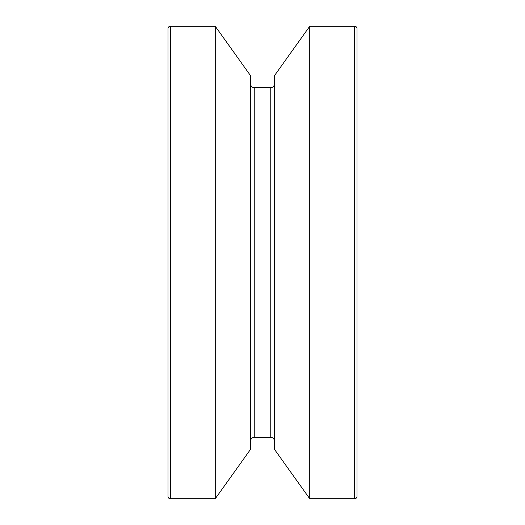 <?xml version="1.0" encoding="UTF-8"?>
<svg xmlns="http://www.w3.org/2000/svg" width="525" height="525" viewBox="0 0 525 525"><rect width="100%" height="100%" fill="white"/><g stroke="black" fill="none" stroke-linecap="round" stroke-linejoin="round"><path stroke-width="0.79" d="M170.363 26.25A2.363 2.363 0 0 0 168 28.613L168 496.387A2.363 2.363 0 0 0 170.363 498.75L170.363 26.25L215.25 26.25L215.25 498.75L170.363 498.75M215.25 498.75L250.688 449.137L250.688 75.862L215.25 26.25M250.688 440.869A3.544 3.544 0 0 1 254.231 437.325L254.231 87.675A3.544 3.544 0 0 1 250.688 84.131M254.231 437.325L270.769 437.325L270.769 87.675L254.231 87.675M270.769 437.325A3.544 3.544 0 0 1 274.312 440.869M270.769 87.675A3.544 3.544 0 0 0 274.312 84.131M274.312 449.137L274.312 75.862L309.75 26.25L309.75 498.75L274.312 449.137M357 28.613L357 496.387L357 28.613A2.363 2.363 0 0 0 354.637 26.25L309.75 26.25M357 496.387A2.363 2.363 0 0 1 354.637 498.75L309.75 498.75M357 178.631L357 215.25M357 309.75L357 346.369M354.637 498.75L354.637 26.25"/></g></svg>
